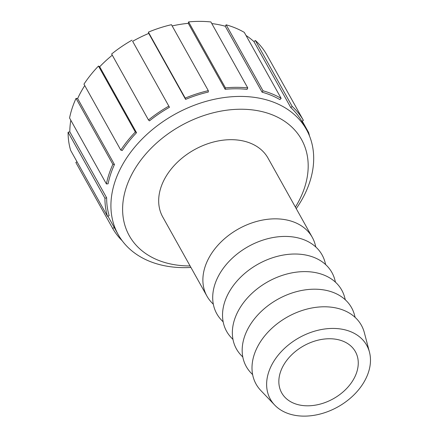 <?xml version="1.0" encoding="UTF-8"?>
<svg xmlns="http://www.w3.org/2000/svg" width="438" height="438" viewBox="0 0 438 438"><rect width="100%" height="100%" fill="white"/><g stroke="black" fill="none" stroke-linecap="round" stroke-linejoin="round"><path stroke-width="0.66" d="M188.296 23.34L188.586 21.9L225.428 87.863L225.137 89.303L188.296 23.34A107.786 77.4 -29.2 0 0 172.156 25.93M185.592 99.382A107.786 77.4 -29.2 0 1 208.302 92.051L208.307 90.655L171.466 24.692A109.609 78.709 -29.2 0 0 148.373 32.149L185.208 98.112L185.592 99.382L148.75 33.419L148.373 32.149M131.991 40.176A109.609 78.709 -29.2 0 0 111.63 54.011L148.471 119.974L149.462 120.877A107.786 77.4 -29.2 0 1 169.479 107.277L132.643 41.314A107.786 77.4 -29.2 0 1 148.75 33.419M169.479 107.277L132.643 41.314M98.479 66.05A109.609 78.709 -29.2 0 0 83.959 84.156L120.795 150.119L122.251 150.524A107.786 77.4 -29.2 0 1 136.53 132.719L135.32 132.013L98.479 66.05L99.694 66.757A107.786 77.4 -29.2 0 1 112.287 55.188M136.53 132.719L99.694 66.757M76.042 98.38A109.609 78.709 -29.2 0 0 69.565 117.997L106.407 183.96L108.098 183.801A107.786 77.4 -29.2 0 1 114.466 164.507L112.878 164.343L76.042 98.38L77.63 98.55A107.786 77.4 -29.2 0 1 81.205 91.498A107.786 77.4 -29.2 0 1 84.753 85.58M114.466 164.507L77.63 98.55M68.093 132.238A109.609 78.709 -29.2 0 0 70.649 150.382L107.485 216.345L109.161 215.644A107.786 77.4 -29.2 0 1 106.648 197.801L104.928 198.2L68.093 132.238L69.806 131.838A107.786 77.4 -29.2 0 1 70.819 120.236M106.648 197.801L69.806 131.838M114.258 227.536L112.675 228.433L75.834 162.471L77.022 161.797M302.209 121.025L308.587 132.435L308.051 132.659M290.794 107.573A107.786 77.4 -29.2 0 1 301.809 121.249L303.397 120.351L266.561 54.389A109.609 78.709 -29.2 0 0 255.359 40.477L292.195 106.439L290.794 107.573L253.952 41.61L255.359 40.477M281.136 98.347L244.294 32.385A109.609 78.709 -29.2 0 0 226.156 24.824L262.997 90.786A109.609 78.709 -29.2 0 1 281.136 98.347L279.915 99.612A107.786 77.4 -29.2 0 0 262.077 92.183L225.241 26.22L226.156 24.824M188.586 21.9A109.609 78.709 -29.2 0 1 210.902 21.955L247.744 87.918L247.081 89.357A107.786 77.4 -29.2 0 0 225.137 89.303M211.806 23.575A107.786 77.4 -29.2 0 1 225.241 26.22M246.019 35.467A107.786 77.4 -29.2 0 1 253.952 41.61M262.997 90.786L262.077 92.183M292.195 106.439A109.609 78.709 -29.2 0 1 303.397 120.351M308.587 132.435A109.609 78.709 -29.2 0 1 309.556 136.108M122.191 240.747A109.609 78.709 -29.2 0 1 112.675 228.433M107.485 216.345A109.609 78.709 -29.2 0 1 104.928 198.2M106.407 183.96A109.609 78.709 -29.2 0 1 112.878 164.343M120.795 150.119A109.609 78.709 -29.2 0 1 135.32 132.013M148.471 119.974A109.609 78.709 -29.2 0 1 168.827 106.138M225.428 87.863A109.609 78.709 -29.2 0 1 247.744 87.918M185.208 98.112A109.609 78.709 -29.2 0 1 208.307 90.655M190.081 265.937A98.649 70.841 -29.2 0 1 133.037 172.085A98.649 70.841 -29.2 0 1 260.314 111.219A98.649 70.841 -29.2 0 1 295.393 207.119M296.236 208.63A107.786 77.4 150.8 0 0 306.408 129.478A107.786 77.4 150.8 0 0 217.237 98.698A107.786 77.4 150.8 0 0 122.311 165.099A107.786 77.4 150.8 0 0 118.2 234.587A107.786 77.4 150.8 0 0 190.93 267.448M213.339 304.279L211.674 302.532A60.313 43.307 -29.2 0 1 206.955 296.143L162.75 216.991A60.313 43.307 -29.2 0 1 165.049 178.107A60.313 43.307 -29.2 0 1 218.162 140.954A60.313 43.307 -29.2 0 1 268.061 158.178L312.267 237.33A60.313 43.307 -29.2 0 1 315.229 244.7L315.842 247.032M283.304 365.642A42.218 30.315 -29.2 0 1 320.485 339.636A42.218 30.315 -29.2 0 1 355.41 351.692A42.218 30.315 -29.2 0 1 333.334 398.744A42.218 30.315 -29.2 0 1 281.694 392.864A42.218 30.315 -29.2 0 1 283.304 365.642M272.458 363.606A55.204 39.644 -29.2 0 1 325.806 328.856A55.204 39.644 -29.2 0 1 369.464 352.108A55.204 39.644 -29.2 0 1 337.879 406.891A55.204 39.644 -29.2 0 1 274.675 405.046A55.204 39.644 -29.2 0 1 272.458 363.606M274.675 405.046L260.791 390.482A60.313 43.307 -29.2 0 1 258.376 345.21A60.313 43.307 -29.2 0 1 316.652 307.252A60.313 43.307 -29.2 0 1 364.345 332.65L369.464 352.108M252.633 374.638L250.969 372.891A60.313 43.307 -29.2 0 1 248.549 327.624A60.313 43.307 -29.2 0 1 306.83 289.66A60.313 43.307 -29.2 0 1 354.523 315.059L355.136 317.391M242.811 357.047L241.146 355.306A60.313 43.307 -29.2 0 1 238.726 310.033A60.313 43.307 -29.2 0 1 297.008 272.075A60.313 43.307 -29.2 0 1 344.701 297.473L345.314 299.8M232.983 339.455L231.324 337.714A60.313 43.307 -29.2 0 1 228.904 292.442A60.313 43.307 -29.2 0 1 287.18 254.483A60.313 43.307 -29.2 0 1 334.873 279.882L335.486 282.214M223.161 321.87L221.497 320.123A60.313 43.307 -29.2 0 1 219.082 274.85A60.313 43.307 -29.2 0 1 277.358 236.892A60.313 43.307 -29.2 0 1 325.051 262.291L325.664 264.623M206.955 296.143A60.313 43.307 -29.2 0 1 209.254 257.265A60.313 43.307 -29.2 0 1 262.367 220.111A60.313 43.307 -29.2 0 1 312.267 237.33M306.408 129.478L301.809 121.249M118.2 234.587L107.912 216.169"/></g></svg>
